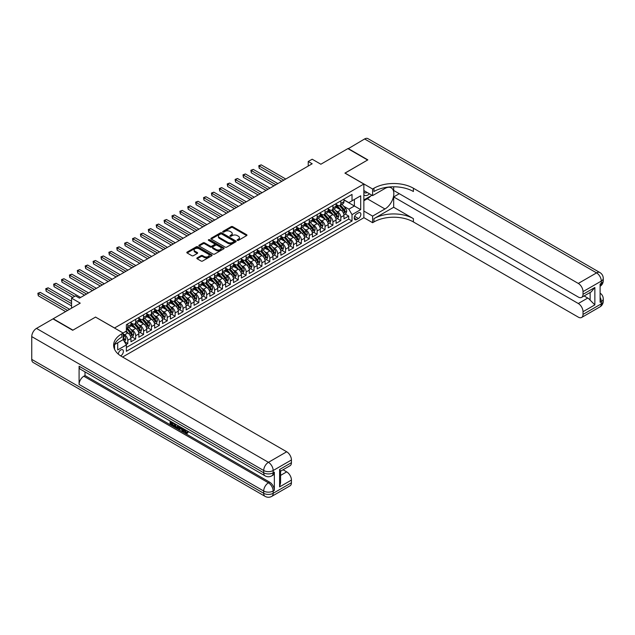 <?xml version="1.0" encoding="UTF-8"?>
<svg xmlns="http://www.w3.org/2000/svg" width="635" height="635" viewBox="0 0 635 635"><rect width="100%" height="100%" fill="white"/><g stroke="black" fill="none" stroke-linecap="round" stroke-linejoin="round"><path stroke-width="0.95" d="M237.331 240.355A0.77 0.445 0 0 0 238.419 240.355L246.642 235.601A1.095 0.635 0 0 0 246.967 235.156A1.095 0.635 0 0 0 246.642 234.704L232.704 226.663A1.095 0.635 0 0 0 231.156 226.663L222.925 231.41A0.77 0.445 0 0 0 224.012 232.037L225.076 231.418A3.508 2.024 0 0 1 230.037 231.418L231.196 232.092A3.508 2.024 0 0 1 232.219 233.521A3.508 2.024 0 0 1 231.196 234.95L230.132 235.569A0.77 0.445 0 0 0 231.211 236.196L232.275 235.577A3.508 2.024 0 0 1 237.236 235.577L238.395 236.252A3.508 2.024 0 0 1 239.427 237.68A3.508 2.024 0 0 1 238.395 239.109L237.331 239.728A0.77 0.445 0 0 0 237.331 240.355L237.331 239.728M120.65 355.87A3.572 2.064 120 0 0 120.864 355.759A3.572 2.064 120 0 0 123.19 352.615A3.572 2.064 120 0 0 122.65 349.758A3.572 2.064 120 0 0 120.864 349.933A3.572 2.064 120 0 0 118.34 354.139M197.16 257.866A1.095 0.635 0 0 0 196.842 258.318A1.095 0.635 0 0 0 197.16 258.762L201.073 261.017A1.095 0.635 0 0 0 202.621 261.017L211.757 255.746A1.095 0.635 0 0 0 212.074 255.294A1.095 0.635 0 0 0 211.757 254.849L197.818 246.801A1.095 0.635 0 0 0 196.271 246.801L187.134 252.079A1.095 0.635 0 0 0 186.809 252.524A1.095 0.635 0 0 0 187.134 252.968L191.857 255.699A1.095 0.635 0 0 0 193.405 255.699L197.318 253.444A1.095 0.635 0 0 0 197.636 252.992A1.095 0.635 0 0 0 197.318 252.547L194.969 251.198A2.929 1.691 0 0 1 194.112 249.999A2.929 1.691 0 0 1 195.921 248.436A2.929 1.691 0 0 1 199.112 248.801L208.288 254.103A2.929 1.691 0 0 1 209.153 255.294A2.929 1.691 0 0 1 207.343 256.858A2.929 1.691 0 0 1 204.152 256.492L202.621 255.611A1.095 0.635 0 0 0 201.073 255.611L197.16 257.866L197.16 258.762L201.073 256.524L201.073 255.611M95.615 317.135L114.546 327.977L363.855 184.039L344.924 173.109L367.601 160.012L347.877 148.622L320.858 164.227L312.182 159.218L308.237 161.496L312.182 163.774L79.438 298.14L75.494 295.862L71.549 298.14L71.549 308.166M95.615 317.048L72.93 330.137L53.213 318.754L80.232 303.149L71.549 298.14M225.155 247.118A1.095 0.635 0 0 0 226.703 247.118L235.839 241.84A1.095 0.635 0 0 0 236.164 241.395A1.095 0.635 0 0 0 235.839 240.943L221.901 232.894A1.095 0.635 0 0 0 220.353 232.894L211.217 238.173A1.095 0.635 0 0 0 210.891 238.617A1.095 0.635 0 0 0 211.217 239.07L225.155 247.118M208.851 240.514A0.77 0.445 0 0 1 209.629 240.625L223.782 248.801L214.662 254.063A1.095 0.635 0 0 1 213.114 254.063L199.176 246.023L203.081 243.776L203.081 242.864L199.176 245.126A1.095 0.635 0 0 0 198.85 245.57A1.095 0.635 0 0 0 199.176 246.023L199.176 245.126M203.081 243.776A1.095 0.635 0 0 1 204.629 243.776L204.629 242.864A1.095 0.635 0 0 0 203.081 242.864M204.629 242.864L210.288 246.134A1.095 0.635 0 0 0 211.836 246.134L214.432 244.634A1.095 0.635 0 0 0 214.749 244.189A1.095 0.635 0 0 0 214.432 243.737L208.542 240.34A0.77 0.445 0 0 1 209.629 239.712L223.798 247.896A1.095 0.635 0 0 1 224.123 248.341A1.095 0.635 0 0 1 223.798 248.793L223.798 247.896M126.167 344.543L127.802 343.599L124.531 341.709M123.15 333.947L124.65 334.812A4.461 2.58 60 0 1 127.802 340.273L130.961 338.455L130.961 341.781L135.692 339.042L132.104 336.971M130.556 329.113L132.54 330.256A4.461 2.58 60 0 1 135.692 335.717L138.851 333.899L138.851 337.225L143.581 334.486L139.994 332.415M138.446 324.556L140.43 325.699A4.461 2.58 60 0 1 143.581 331.168L146.741 329.343L146.741 332.669L151.471 329.938L147.884 327.866M146.336 320L148.32 321.143A4.461 2.58 60 0 1 151.471 326.612L154.63 324.787L154.63 328.112L159.361 325.382L155.773 323.31M154.226 315.444L156.21 316.587A4.461 2.58 60 0 1 159.361 322.056L162.52 320.231L162.52 323.556L167.251 320.826L163.663 318.754M162.115 310.888L164.092 312.031A4.461 2.58 60 0 1 167.251 317.5L170.41 315.674L170.41 319L175.141 316.27L171.553 314.198M170.005 306.332L171.982 307.483A4.461 2.58 60 0 1 175.141 312.944L178.3 311.126L178.3 314.452L183.031 311.714L179.443 309.642M177.895 301.784L179.872 302.927A4.461 2.58 60 0 1 183.031 308.388L186.182 306.57L186.182 309.896L190.921 307.157L187.333 305.086M185.785 297.228L187.762 298.371A4.461 2.58 60 0 1 190.921 303.832L194.072 302.014L194.072 305.34L198.811 302.609L195.223 300.53M193.675 292.671L195.651 293.815A4.461 2.58 60 0 1 198.811 299.283L201.962 297.458L201.962 300.784L206.7 298.053L203.113 295.981M201.565 288.115L203.541 289.258A4.461 2.58 60 0 1 206.7 294.727L209.852 292.902L209.852 296.227L214.59 293.497L210.995 291.425M209.455 283.559L211.431 284.702A4.461 2.58 60 0 1 214.59 290.171L217.741 288.346L217.741 291.671L222.48 288.941L218.884 286.869M217.345 279.003L219.321 280.146A4.461 2.58 60 0 1 222.48 285.615L225.631 283.797L225.631 287.115L230.37 284.385L226.774 282.313M225.227 274.455L227.211 275.598A4.461 2.58 60 0 1 230.37 281.059L233.521 279.241L233.521 282.567L238.26 279.829L234.664 277.757M233.116 269.899L235.101 271.042A4.461 2.58 60 0 1 238.26 276.503L241.411 274.685L241.411 278.011L246.142 275.272L242.554 273.201M241.006 265.343L242.991 266.486A4.461 2.58 60 0 1 246.142 271.955L249.301 270.129L249.301 273.455L254.032 270.724L250.444 268.645M248.896 260.787L250.881 261.93A4.461 2.58 60 0 1 254.032 267.398L257.191 265.573L257.191 268.899L261.922 266.168L258.334 264.096M256.786 256.23L258.77 257.373A4.461 2.58 60 0 1 261.922 262.842L265.081 261.017L265.081 264.343L269.812 261.612L266.224 259.54M264.676 251.674L266.66 252.817A4.461 2.58 60 0 1 269.812 258.286L272.971 256.461L272.971 259.786L277.701 257.056L274.114 254.984M272.566 247.118L274.55 248.261A4.461 2.58 60 0 1 277.701 253.73L280.86 251.912L280.86 255.23L285.591 252.5L282.003 250.428M280.456 242.57L282.44 243.713A4.461 2.58 60 0 1 285.591 249.174L288.75 247.356L288.75 250.682L293.481 247.944L289.893 245.872M288.346 238.014L290.33 239.157A4.461 2.58 60 0 1 293.481 244.618L296.64 242.8L296.64 246.126L301.371 243.388L297.783 241.316M296.235 233.458L298.22 234.601A4.461 2.58 60 0 1 301.371 240.07L304.53 238.244L304.53 241.57L309.261 238.839L305.673 236.768M304.125 228.902L306.102 230.045A4.461 2.58 60 0 1 309.261 235.514L312.42 233.688L312.42 237.014L317.151 234.283L313.563 232.212M312.015 224.345L313.992 225.488A4.461 2.58 60 0 1 317.151 230.957L320.31 229.132L320.31 232.458L325.041 229.727L321.453 227.655M319.905 219.789L321.881 220.932A4.461 2.58 60 0 1 325.041 226.401L328.2 224.576L328.2 227.901L332.93 225.171L329.343 223.099M327.795 215.233L329.771 216.384A4.461 2.58 60 0 1 332.93 221.845L336.082 220.027L336.082 223.353L340.82 220.615L340.82 217.289A4.461 2.58 -120 0 0 337.661 211.828L335.685 210.685M337.233 218.543L340.82 220.615M130.961 338.455A4.461 2.58 -120 0 0 127.802 332.986L125.436 331.621M138.851 333.899A4.461 2.58 -120 0 0 135.692 328.43L130.818 325.612M146.741 329.343A4.461 2.58 -120 0 0 143.581 323.874L138.708 321.064M154.63 324.787A4.461 2.58 -120 0 0 151.471 319.326L146.59 316.508M162.52 320.231A4.461 2.58 -120 0 0 159.361 314.769L154.48 311.952M170.41 315.674A4.461 2.58 -120 0 0 167.251 310.213L162.369 307.396M178.3 311.126A4.461 2.58 -120 0 0 175.141 305.657L170.259 302.839M186.182 306.57A4.461 2.58 -120 0 0 183.031 301.101L178.149 298.283M194.072 302.014A4.461 2.58 -120 0 0 190.921 296.545L186.039 293.727M201.962 297.458A4.461 2.58 -120 0 0 198.811 291.989L193.929 289.179M209.852 292.902A4.461 2.58 -120 0 0 206.7 287.441L201.819 284.623M217.741 288.346A4.461 2.58 -120 0 0 214.59 282.885L209.709 280.067M225.631 283.797A4.461 2.58 -120 0 0 222.48 278.328L217.599 275.511M233.521 279.241A4.461 2.58 -120 0 0 230.37 273.772L225.488 270.954M241.411 274.685A4.461 2.58 -120 0 0 238.26 269.216L233.378 266.398M249.301 270.129A4.461 2.58 -120 0 0 246.142 264.66L241.268 261.842M257.191 265.573A4.461 2.58 -120 0 0 254.032 260.112L249.158 257.294M265.081 261.017A4.461 2.58 -120 0 0 261.922 255.556L257.048 252.738M272.971 256.461A4.461 2.58 -120 0 0 269.812 251L264.938 248.182M280.86 251.912A4.461 2.58 -120 0 0 277.701 246.444L272.828 243.626M288.75 247.356A4.461 2.58 -120 0 0 285.591 241.887L280.718 239.07M296.64 242.8A4.461 2.58 -120 0 0 293.481 237.331L288.6 234.513M304.53 238.244A4.461 2.58 -120 0 0 301.371 232.775L296.489 229.965M312.42 233.688A4.461 2.58 -120 0 0 309.261 228.227L304.379 225.409M320.31 229.132A4.461 2.58 -120 0 0 317.151 223.671L312.269 220.853M328.2 224.576A4.461 2.58 -120 0 0 325.041 219.115L320.159 216.297M336.082 220.027A4.461 2.58 -120 0 0 332.93 214.559L328.049 211.741M358.41 212.876L356.68 213.876A3.461 2 120 0 0 354.417 216.924A3.461 2 120 0 0 354.949 219.694A3.461 2 120 0 0 356.68 219.527L358.41 218.519A3.461 2 120 0 0 360.672 215.471A3.461 2 120 0 0 360.14 212.701A3.461 2 120 0 0 358.41 212.876M114.546 349.274L114.546 344.599M122.595 357.037L363.855 217.749L363.855 184.039M123.15 339.503L126.381 344.924L126.381 351.298L352.02 221.028L352.02 214.646L348.869 209.185L343.575 206.129M126.381 344.924L117.705 349.933L117.705 342.781M123.071 332.986L126.381 331.073L126.381 324.699L352.02 194.429L352.02 200.803L360.704 195.794L360.704 209.637L352.02 214.646M130.961 322.786L132.54 323.691A4.461 2.58 60 0 0 134.771 323.913L137.922 322.096A4.461 2.58 -120 0 0 138.851 320.048L138.851 317.5M138.851 318.23L140.43 319.143A4.461 2.58 60 0 0 142.661 319.357L145.812 317.54A4.461 2.58 -120 0 0 146.741 315.492L146.741 312.944M146.741 313.674L148.32 314.587A4.461 2.58 60 0 0 150.551 314.809L153.702 312.984A4.461 2.58 -120 0 0 154.63 310.944L154.63 308.388M154.63 309.118L156.21 310.031A4.461 2.58 60 0 0 158.44 310.253L161.592 308.427A4.461 2.58 -120 0 0 162.52 306.387L162.52 303.832M162.52 304.562L164.092 305.475A4.461 2.58 60 0 0 166.33 305.697L169.482 303.871A4.461 2.58 -120 0 0 170.41 301.831L170.41 299.283M170.41 300.006L171.982 300.919A4.461 2.58 60 0 0 174.22 301.141L177.371 299.315A4.461 2.58 -120 0 0 178.3 297.275L178.3 294.727M178.3 295.458L179.872 296.362A4.461 2.58 60 0 0 182.102 296.585L185.261 294.767A4.461 2.58 -120 0 0 186.182 292.719L186.182 290.171M186.182 290.901L187.762 291.806A4.461 2.58 60 0 0 189.992 292.029L193.151 290.211A4.461 2.58 -120 0 0 194.072 288.163L194.072 285.615M194.072 286.345L195.651 287.258A4.461 2.58 60 0 0 197.882 287.472L201.041 285.655A4.461 2.58 -120 0 0 201.962 283.615L201.962 281.059M201.962 281.789L203.541 282.702A4.461 2.58 60 0 0 205.772 282.924L208.931 281.099A4.461 2.58 -120 0 0 209.852 279.059L209.852 276.503M209.852 277.233L211.431 278.146A4.461 2.58 60 0 0 213.662 278.368L216.821 276.542A4.461 2.58 -120 0 0 217.741 274.503L217.741 271.947M217.741 272.677L219.321 273.59A4.461 2.58 60 0 0 221.552 273.812L224.711 271.986A4.461 2.58 -120 0 0 225.631 269.946L225.631 267.398M225.631 268.121L227.211 269.034A4.461 2.58 60 0 0 229.441 269.256L232.601 267.438A4.461 2.58 -120 0 0 233.521 265.39L233.521 262.842M233.521 263.573L235.101 264.477A4.461 2.58 60 0 0 237.331 264.7L240.49 262.882A4.461 2.58 -120 0 0 241.411 260.834L241.411 258.286M241.411 259.017L242.991 259.929A4.461 2.58 60 0 0 245.221 260.144L248.38 258.326A4.461 2.58 -120 0 0 249.301 256.278L249.301 253.73M249.301 254.46L250.881 255.373A4.461 2.58 60 0 0 253.111 255.595L256.27 253.77A4.461 2.58 -120 0 0 257.191 251.73L257.191 249.174M257.191 249.904L258.77 250.817A4.461 2.58 60 0 0 261.001 251.039L264.16 249.214A4.461 2.58 -120 0 0 265.081 247.174L265.081 244.618M265.081 245.348L266.66 246.261A4.461 2.58 60 0 0 268.891 246.483L272.042 244.658A4.461 2.58 -120 0 0 272.971 242.618L272.971 240.07M272.971 240.792L274.55 241.705A4.461 2.58 60 0 0 276.781 241.927L279.932 240.101A4.461 2.58 -120 0 0 280.86 238.061L280.86 235.514M280.86 236.244L282.44 237.149A4.461 2.58 60 0 0 284.67 237.371L287.822 235.553A4.461 2.58 -120 0 0 288.75 233.505L288.75 230.957M288.75 231.688L290.33 232.593A4.461 2.58 60 0 0 292.56 232.815L295.712 230.997A4.461 2.58 -120 0 0 296.64 228.949L296.64 226.401M296.64 227.132L298.22 228.044A4.461 2.58 60 0 0 300.45 228.259L303.601 226.441A4.461 2.58 -120 0 0 304.53 224.401L304.53 221.845M304.53 222.575L306.102 223.488A4.461 2.58 60 0 0 308.34 223.71L311.491 221.885A4.461 2.58 -120 0 0 312.42 219.845L312.42 217.289M312.42 218.019L313.992 218.932A4.461 2.58 60 0 0 316.23 219.154L319.381 217.329A4.461 2.58 -120 0 0 320.31 215.289L320.31 212.733M320.31 213.463L321.881 214.376A4.461 2.58 60 0 0 324.12 214.598L327.271 212.773A4.461 2.58 -120 0 0 328.2 210.733L328.2 208.185M328.2 208.907L329.771 209.82A4.461 2.58 60 0 0 332.002 210.042L335.161 208.216A4.461 2.58 -120 0 0 336.082 206.177L336.082 203.629M126.381 347.472L348.71 219.115L348.71 216.059L343.972 218.797L343.972 215.471A4.461 2.58 -120 0 0 340.82 210.002L335.939 207.185M336.082 204.359L337.661 205.264A4.461 2.58 -120 0 0 339.892 205.486A4.461 2.58 -120 0 0 340.82 203.446L340.82 200.89M339.892 205.486L343.051 203.668A4.461 2.58 -120 0 0 343.972 201.62L343.972 199.072M127.802 323.874L127.802 326.43A4.461 2.58 60 0 1 126.881 328.47A4.461 2.58 60 0 1 126.381 328.652M126.881 328.47L130.032 326.652A4.461 2.58 -120 0 0 130.961 324.604L130.961 322.056M135.692 319.326L135.692 321.874A4.461 2.58 60 0 1 134.771 323.913M143.581 314.769L143.581 317.317A4.461 2.58 60 0 1 142.661 319.357M151.471 310.213L151.471 312.761A4.461 2.58 60 0 1 150.551 314.809M159.361 305.657L159.361 308.205A4.461 2.58 60 0 1 158.44 310.253M167.251 301.101L167.251 303.649A4.461 2.58 60 0 1 166.33 305.697M175.141 296.545L175.141 299.101A4.461 2.58 60 0 1 174.22 301.141M183.031 291.989L183.031 294.545A4.461 2.58 60 0 1 182.102 296.585M190.921 287.441L190.921 289.989A4.461 2.58 60 0 1 189.992 292.029M198.811 282.885L198.811 285.433A4.461 2.58 60 0 1 197.882 287.472M206.7 278.328L206.7 280.876A4.461 2.58 60 0 1 205.772 282.924M214.59 273.772L214.59 276.32A4.461 2.58 60 0 1 213.662 278.368M222.48 269.216L222.48 271.772A4.461 2.58 60 0 1 221.552 273.812M230.37 264.66L230.37 267.216A4.461 2.58 60 0 1 229.441 269.256M238.26 260.104L238.26 262.66A4.461 2.58 60 0 1 237.331 264.7M246.142 255.556L246.142 258.104A4.461 2.58 60 0 1 245.221 260.144M254.032 251L254.032 253.548A4.461 2.58 60 0 1 253.111 255.595M261.922 246.444L261.922 248.991A4.461 2.58 60 0 1 261.001 251.039M269.812 241.887L269.812 244.435A4.461 2.58 60 0 1 268.891 246.483M277.701 237.331L277.701 239.887A4.461 2.58 60 0 1 276.781 241.927M285.591 232.775L285.591 235.331A4.461 2.58 60 0 1 284.67 237.371M293.481 228.227L293.481 230.775A4.461 2.58 60 0 1 292.56 232.815M301.371 223.671L301.371 226.219A4.461 2.58 60 0 1 300.45 228.259M309.261 219.115L309.261 221.663A4.461 2.58 60 0 1 308.34 223.71M317.151 214.559L317.151 217.106A4.461 2.58 60 0 1 316.23 219.154M325.041 210.002L325.041 212.55A4.461 2.58 60 0 1 324.12 214.598M332.93 205.446L332.93 208.002A4.461 2.58 60 0 1 332.002 210.042M332.93 221.845L332.93 225.171M325.041 226.401L325.041 229.727M317.151 230.957L317.151 234.283M309.261 235.514L309.261 238.839M301.371 240.07L301.371 243.388M293.481 244.618L293.481 247.944M285.591 249.174L285.591 252.5M277.701 253.73L277.701 257.056M269.812 258.286L269.812 261.612M261.922 262.842L261.922 266.168M254.032 267.398L254.032 270.724M246.142 271.955L246.142 275.272M238.26 276.503L238.26 279.829M230.37 281.059L230.37 284.385M222.48 285.615L222.48 288.941M214.59 290.171L214.59 293.497M206.7 294.727L206.7 298.053M198.811 299.283L198.811 302.609M190.921 303.832L190.921 307.157M183.031 308.388L183.031 311.714M175.141 312.944L175.141 316.27M167.251 317.5L167.251 320.826M159.361 322.056L159.361 325.382M151.471 326.612L151.471 329.938M143.581 331.168L143.581 334.486M135.692 335.717L135.692 339.042M127.802 340.273L127.802 343.599M348.869 209.185L354.386 205.994L354.386 199.438L360.704 195.794M343.972 199.985L360.704 209.637M343.972 199.803L348.869 202.629L352.02 200.803M308.237 161.496L308.237 166.045M345.123 213.987L348.71 216.059M348.71 219.115L352.02 221.028M237.641 240.459L238.395 240.022A3.508 2.024 0 0 0 239.427 238.593L239.427 237.68M232.219 233.521L232.219 234.434A3.508 2.024 0 0 1 231.196 235.863L230.434 236.299M246.626 235.609L232.704 227.568A1.095 0.635 0 0 0 231.156 227.568L223.234 232.148M235.839 240.943L235.839 241.84L221.901 233.807A1.095 0.635 0 0 0 220.353 233.807L211.233 239.077L211.217 238.173M233.902 241.705A0.77 0.445 0 0 0 233.902 241.078L221.671 234.013A0.77 0.445 0 0 0 220.583 234.013L219.464 234.664A3.508 2.024 0 0 0 218.432 236.093A3.508 2.024 0 0 0 219.464 237.522L227.822 242.356A3.508 2.024 0 0 0 232.783 242.356L233.902 241.705L233.902 242.618A0.77 0.445 0 0 0 234.132 242.3L234.132 241.395M218.432 236.093L218.432 237.006A3.508 2.024 0 0 0 219.464 238.435L219.464 237.522M233.902 242.618L232.783 243.261A3.508 2.024 0 0 1 227.822 243.261L219.464 238.435M204.629 243.776L210.288 247.039A1.095 0.635 0 0 0 211.836 247.039L214.432 245.547A1.095 0.635 0 0 0 214.749 245.094L214.749 244.189M216.154 249.515A2.929 1.691 0 0 0 219.345 249.888A2.929 1.691 0 0 0 221.155 248.325A2.929 1.691 0 0 0 220.297 247.126L217.059 245.261A1.095 0.635 0 0 0 215.511 245.261L212.916 246.761A1.095 0.635 0 0 0 212.598 247.205A1.095 0.635 0 0 0 212.916 247.65L216.154 249.515L216.154 250.428A2.929 1.691 0 0 0 219.345 250.793A2.929 1.691 0 0 0 221.155 249.23L221.155 248.325M212.598 247.205L212.598 248.118A1.095 0.635 0 0 0 212.916 248.563L212.916 247.65M216.154 250.428L212.916 248.563M209.153 255.294L209.153 256.207A2.929 1.691 0 0 1 207.343 257.77A2.929 1.691 0 0 1 204.152 257.405L202.621 256.524A1.095 0.635 0 0 0 201.073 256.524M194.112 249.999L194.112 250.912A2.929 1.691 0 0 0 194.969 252.103L194.969 251.198M197.302 253.452L194.969 252.103M211.741 255.754L197.818 247.713A1.095 0.635 0 0 0 196.271 247.713L187.142 252.984L187.134 252.079M343.908 214.686L345.948 213.511L346.734 211.233A2.953 1.707 -120 0 0 345.583 208.455L341.979 204.287M341.257 210.288L336.987 205.343A8.533 4.929 -120 0 0 336.082 204.406M338.915 208.907L336.518 206.137A7.088 4.088 -120 0 0 336.082 205.661M285.75 179.03L261.175 164.838L259.199 165.981L259.199 168.259L281.805 181.308M339.495 205.645L343.138 209.867A2.953 1.707 60 0 1 344.194 211.907L345.138 211.36A2.953 1.707 -120 0 0 344.083 209.32L340.479 205.153M339.709 205.581L343.622 210.114A1.508 0.873 60 0 1 344.003 210.701L345.138 211.36M259.199 168.259L258.77 165.727L283.781 180.165M258.77 165.727L261.175 164.838M363.855 194.786A7.255 4.191 120 0 0 365.514 195.588A7.255 4.191 120 0 0 369.522 193.826M363.855 191.762A4.969 2.865 120 0 0 364.665 192.746A4.969 2.865 120 0 0 365.387 192.969A4.969 2.865 120 0 0 367.181 192.476M371.983 195.247L363.855 199.938M348.115 148.765L364.609 138.97L596.559 272.883A6.691 3.866 120 0 1 599.9 272.55A6.691 6.691 0 0 1 603.25 278.352A6.691 3.866 180 0 1 601.289 281.083L583.025 291.632A6.691 3.866 -120 0 0 578.294 283.432L596.559 272.883A6.691 3.866 60 0 1 601.289 281.083L601.289 283.361L600.107 284.043L600.107 302.26L601.289 301.577L601.289 303.855A6.691 3.866 60 0 1 599.9 306.919L581.636 317.468A6.691 3.866 -120 0 0 583.025 314.404L601.289 303.855A6.691 3.866 0 0 0 603.25 301.125A6.691 6.691 0 0 1 599.9 306.919M348.115 148.487L367.84 159.877L345.003 173.157M363.855 211.05L372.61 216.106L384.961 208.978A12.549 7.247 120 0 0 393.16 197.922A12.549 7.247 120 0 0 391.239 187.857A12.549 7.247 120 0 0 384.961 188.484L372.61 195.612L372.61 189.008L373.952 188.23A27.892 16.105 180 0 1 413.401 188.23L578.294 283.432M372.61 216.106L372.61 222.71L373.952 221.94A27.892 16.105 180 0 1 413.401 221.94L578.294 317.135A6.691 3.866 -120 0 0 581.636 317.468M393.676 207.272L373.952 218.654A27.892 16.105 180 0 1 413.401 218.654L393.676 207.272L393.676 196.929L399.28 193.699M393.676 186.793L393.676 190.46L578.294 297.045A6.691 3.866 -120 0 0 581.636 297.378A6.691 3.866 -120 0 0 583.025 294.315L594.86 287.48L594.86 304.879L590.129 300.149L590.129 292.481M594.86 304.879L583.025 311.714L583.025 314.404M583.025 311.714A6.691 3.866 -120 0 0 578.294 303.514L587.756 298.053A6.691 3.866 60 0 1 590.129 300.149M393.676 196.929L578.294 303.514M364.609 138.97A6.691 3.866 -60 0 1 367.951 138.636L599.9 272.55M363.855 190.556L372.61 195.612M345.003 173.061L372.61 189.008M363.855 217.654L372.61 222.71M583.025 291.632L583.025 294.315M584.121 295.95L587.756 298.053M373.952 188.23L373.952 191.508A27.892 16.105 180 0 1 413.401 191.508L413.401 188.23M581.636 297.378L591.32 291.79L594.86 287.48M370.769 195.945A12.549 7.247 -60 0 1 367.292 198.779L363.855 200.755M184.626 429.379L186.634 432.633M184.055 429.085L185.46 432.808L186.38 432.919L187.412 431.84L188.079 432.403L186.896 433.649L185.515 433.475L183.38 428.689M180.197 428.649L179.26 429.792L178.546 429.379L179.745 426.593M182.745 428.331L183.69 431.617L183.063 431.983L182.356 431.578L181.816 429.585L179.8 428.419L179.26 429.792M171.394 422.727L171.394 423.886L174.188 425.498L174.188 426.133L173.553 426.498L170.093 424.497L170.093 421.021M173.879 423.212L173.252 423.799L170.759 422.362L170.759 424.251L171.394 423.886M79.089 366.212L263.7 472.797A6.691 3.866 120 0 0 265.089 475.861L80.47 369.276A6.691 3.866 -60 0 1 79.089 366.212L79.089 384.437A6.691 3.866 -60 0 1 83.82 376.237L85.003 375.555L269.613 482.14A6.691 3.866 60 0 1 274.352 490.339L274.352 472.115A6.691 3.866 60 0 1 272.963 475.178L271.78 475.861A6.691 3.866 -120 0 0 273.169 472.797L274.352 472.115M85.003 375.555L85.003 371.896M178.983 426.148L178.324 427.942L176.157 427.998L174.466 427.022L174.466 423.545M72.7 330.279L95.536 317.087L123.15 333.034L121.809 333.804A27.892 16.105 -0 0 0 113.641 345.194A27.892 16.105 -0 0 0 121.809 356.584L286.695 451.779A6.691 3.866 60 0 1 291.433 459.978L273.169 470.519L273.169 472.797A6.691 3.866 -0 0 1 263.7 472.797L263.7 470.519L31.75 336.606A6.691 3.866 -60 0 1 36.481 328.406L52.975 318.889L72.7 330.279M123.15 333.034L123.15 339.638L114.427 344.67M279.598 469.495L280.575 470.979L280.575 482.687L279.598 486.894L279.598 469.495L291.433 462.669L291.433 459.978M291.433 462.669A6.691 3.866 60 0 1 290.044 465.733L280.575 471.194M31.75 359.386L263.7 493.3A6.691 3.866 120 0 0 265.089 496.364L33.139 362.45A6.691 3.866 -60 0 1 31.75 359.386L31.75 336.606M283.059 469.765L286.695 471.868A6.691 3.866 60 0 1 291.433 480.068L279.598 486.894M274.352 490.339L273.169 491.022L273.169 493.3L291.433 482.751L291.433 480.068M291.433 482.751A6.691 3.866 60 0 1 290.044 485.815L271.78 496.364A6.691 3.866 -120 0 0 273.169 493.3A6.691 3.866 -0 0 1 263.7 493.3L263.7 491.022L79.089 384.437M121.809 333.804L121.809 337.09A27.892 16.105 -0 0 0 113.784 346.837M170.759 424.251L173.553 425.863L174.188 425.498M173.553 425.863L173.553 426.498M170.759 421.41L173.53 423.005M173.252 423.164L173.252 423.799M178.3 425.76L177.697 428.308M175.133 423.934L175.133 426.776L176.109 427.339L177.228 427.593L177.633 425.371M178.348 426.498L178.967 426.141M175.76 424.291L175.76 426.41L177.856 427.236M175.133 426.776L175.76 426.41M176.109 427.339L176.736 426.974M181.864 427.815L183.063 431.983M180.372 426.958L179.999 427.903L181.61 428.831L181.245 427.458M180.769 427.18L181.38 427.974M179.999 427.903L180.626 427.538M185.46 432.808L186.087 432.443M183.991 429.744L184.594 429.395M186.785 432.205L187.452 432.768L188.079 432.403M187.452 432.768L186.896 433.649M336.018 219.242L338.058 218.067L338.844 215.789A2.953 1.707 -120 0 0 337.693 213.011L334.089 208.836M333.367 214.844L329.097 209.899A8.533 4.929 -120 0 0 328.2 208.963M331.026 213.455L328.636 210.693A7.088 4.088 -120 0 0 328.2 210.217M277.86 183.586L253.286 169.394L251.317 170.537L251.317 172.815L273.915 185.864M331.605 210.201L335.248 214.424A2.953 1.707 60 0 1 336.304 216.464L337.248 215.916A2.953 1.707 -120 0 0 336.193 213.876L332.589 209.701M331.819 210.137L335.732 214.67A1.508 0.873 60 0 1 336.113 215.257L337.248 215.916M251.317 172.815L250.881 170.283L275.892 184.721M250.881 170.283L253.286 169.394M328.128 223.798L330.168 222.623L330.954 220.345A2.953 1.707 -120 0 0 329.803 217.567L326.199 213.392M325.477 219.4L321.207 214.455A8.533 4.929 -120 0 0 320.31 213.511M323.136 218.011L320.746 215.241A7.088 4.088 -120 0 0 320.31 214.765M269.97 188.143L245.396 173.95L243.427 175.093L243.427 177.371L266.025 190.421M323.715 214.757L327.358 218.98A2.953 1.707 60 0 1 328.414 221.02L329.359 220.472A2.953 1.707 -120 0 0 328.303 218.432L324.699 214.257M323.929 214.686L327.843 219.226A1.508 0.873 60 0 1 328.224 219.813L329.359 220.472M243.427 177.371L242.991 174.839L268.002 189.278M242.991 174.839L245.396 173.95M320.238 228.354L322.278 227.179L323.064 224.901A2.953 1.707 -120 0 0 321.913 222.123L318.31 217.948M317.587 223.957L313.317 219.004A8.533 4.929 -120 0 0 312.42 218.067M315.246 222.567L312.857 219.797A7.088 4.088 -120 0 0 312.42 219.321M262.08 192.699L237.506 178.506L235.537 179.641L235.537 181.92L258.135 194.969M315.825 219.313L319.469 223.536A2.953 1.707 60 0 1 320.524 225.568L321.469 225.028A2.953 1.707 -120 0 0 320.421 222.988L316.809 218.813M316.039 219.242L319.953 223.782A1.508 0.873 60 0 1 320.334 224.369L321.469 225.028M235.537 181.92L235.101 179.395L260.112 193.834M235.101 179.395L237.506 178.506M312.349 232.91L314.388 231.727L315.174 229.449A2.953 1.707 -120 0 0 314.023 226.679L310.42 222.504M309.697 228.513L305.427 223.56A8.533 4.929 -120 0 0 304.53 222.623M307.356 227.124L304.967 224.353A7.088 4.088 -120 0 0 304.53 223.877M254.19 197.247L229.616 183.063L227.648 184.198L227.648 186.476L250.246 199.525M307.935 223.869L311.579 228.092A2.953 1.707 60 0 1 312.634 230.124L313.579 229.576A2.953 1.707 -120 0 0 312.531 227.544L308.92 223.369M308.15 223.798L312.071 228.338A1.508 0.873 60 0 1 312.444 228.925L313.579 229.576M227.648 186.476L227.211 183.952L252.222 198.39M227.211 183.952L229.616 183.063M304.459 237.466L306.499 236.284L307.292 234.005A2.953 1.707 -120 0 0 306.133 231.235L302.53 227.06M301.808 233.069L297.537 228.116A8.533 4.929 -120 0 0 296.64 227.179M299.466 231.68L297.077 228.91A7.088 4.088 -120 0 0 296.64 228.433M246.301 201.803L221.726 187.619L219.758 188.754L219.758 191.032L242.356 204.081M300.045 228.425L303.689 232.64A2.953 1.707 60 0 1 304.744 234.68L305.689 234.132A2.953 1.707 -120 0 0 304.641 232.1L301.03 227.925M300.26 228.354L304.181 232.886A1.508 0.873 60 0 1 304.554 233.482L305.689 234.132M219.758 191.032L219.321 188.508L244.332 202.946M219.321 188.508L221.726 187.619M296.569 242.014L298.609 240.84L299.402 238.562A2.953 1.707 -120 0 0 298.252 235.783L294.64 231.616M293.918 237.625L289.647 232.672A8.533 4.929 -120 0 0 288.75 231.735M291.576 236.236L289.187 233.466A7.088 4.088 -120 0 0 288.75 232.989M238.411 206.359L213.836 192.175L211.868 193.31L211.868 195.588L234.466 208.637M292.156 232.974L295.799 237.196A2.953 1.707 60 0 1 296.855 239.236L297.799 238.689A2.953 1.707 -120 0 0 296.751 236.649L293.148 232.481M292.37 232.91L296.291 237.442A1.508 0.873 60 0 1 296.664 238.03L297.799 238.689M211.868 195.588L211.431 193.056L236.442 207.502M211.431 193.056L213.836 192.175M288.679 246.57L290.719 245.396L291.513 243.118A2.953 1.707 -120 0 0 290.362 240.34L286.75 236.164M286.028 242.173L281.757 237.228A8.533 4.929 -120 0 0 280.86 236.291M283.686 240.784L281.297 238.022A7.088 4.088 -120 0 0 280.86 237.546M230.521 210.915L205.946 196.723L203.978 197.866L203.978 200.144L226.576 213.193M284.266 237.53L287.909 241.752A2.953 1.707 60 0 1 288.965 243.792L289.917 243.245A2.953 1.707 -120 0 0 288.861 241.205L285.258 237.038M284.48 237.466L288.401 241.998A1.508 0.873 60 0 1 288.782 242.586L289.917 243.245M203.978 200.144L203.541 197.612L228.552 212.05M203.541 197.612L205.946 196.723M280.789 251.127L282.829 249.952L283.623 247.674A2.953 1.707 -120 0 0 282.472 244.896L278.868 240.721M278.146 246.729L273.868 241.784A8.533 4.929 -120 0 0 272.971 240.848M275.796 245.34L273.407 242.578A7.088 4.088 -120 0 0 272.971 242.102M222.631 215.471L198.056 201.279L196.088 202.422L196.088 204.7L218.694 217.749M276.376 242.086L280.027 246.309A2.953 1.707 60 0 1 281.075 248.348L282.027 247.801A2.953 1.707 -120 0 0 280.972 245.761L277.368 241.586M276.59 242.022L280.511 246.555A1.508 0.873 60 0 1 280.892 247.142L282.027 247.801M196.088 204.7L195.651 202.168L220.662 216.606M195.651 202.168L198.056 201.279M272.907 255.683L274.939 254.508L275.733 252.23A2.953 1.707 -120 0 0 274.582 249.452L270.978 245.277M270.256 251.285L265.978 246.34A8.533 4.929 -120 0 0 265.081 245.396M267.906 249.896L265.517 247.126A7.088 4.088 -120 0 0 265.081 246.65M214.749 220.027L190.167 205.835L188.198 206.978L188.198 209.248L210.804 222.306M268.486 246.642L272.137 250.865A2.953 1.707 60 0 1 273.185 252.897L274.137 252.357A2.953 1.707 -120 0 0 273.082 250.317L269.478 246.142M268.7 246.57L272.621 251.111A1.508 0.873 60 0 1 273.002 251.698L274.137 252.357M188.198 209.248L187.762 206.724L212.773 221.163M187.762 206.724L190.167 205.835M265.017 260.239L267.049 259.064L267.843 256.786A2.953 1.707 -120 0 0 266.692 254.008L263.088 249.833M262.366 255.841L258.088 250.888A8.533 4.929 -120 0 0 257.191 249.952M260.017 254.452L257.627 251.682A7.088 4.088 -120 0 0 257.191 251.206M206.859 224.576L182.277 210.391L180.308 211.526L180.308 213.804L202.914 226.854M260.596 251.198L264.247 255.421A2.953 1.707 60 0 1 265.295 257.453L266.248 256.905A2.953 1.707 -120 0 0 265.192 254.873L261.588 250.698M260.81 251.127L264.731 255.667A1.508 0.873 60 0 1 265.113 256.254L266.248 256.905M180.308 213.804L179.872 211.28L204.883 225.719M179.872 211.28L182.277 210.391M257.127 264.795L259.159 263.612L259.953 261.334A2.953 1.707 -120 0 0 258.802 258.564L255.199 254.389M254.476 260.398L250.198 255.445A8.533 4.929 -120 0 0 249.301 254.508M252.127 259.009L249.738 256.238A7.088 4.088 -120 0 0 249.301 255.762M198.969 229.132L174.395 214.947L172.418 216.083L172.418 218.361L195.024 231.41M252.706 255.754L256.357 259.977A2.953 1.707 60 0 1 257.405 262.009L258.358 261.461A2.953 1.707 -120 0 0 257.302 259.429L253.698 255.254M252.92 255.683L256.842 260.223A1.508 0.873 60 0 1 257.223 260.81L258.358 261.461M172.418 218.361L171.982 215.837L196.993 230.275M171.982 215.837L174.395 214.947M249.237 269.351L251.277 268.168L252.063 265.89A2.953 1.707 -120 0 0 250.912 263.12L247.309 258.945M246.586 264.954L242.308 260.001A8.533 4.929 -120 0 0 241.411 259.064M244.237 263.565L241.848 260.794A7.088 4.088 -120 0 0 241.411 260.318M191.079 233.688L166.505 219.504L164.528 220.639L164.528 222.917L187.134 235.966M244.816 260.31L248.468 264.525A2.953 1.707 60 0 1 249.523 266.565L250.468 266.017A2.953 1.707 -120 0 0 249.412 263.985L245.808 259.81M245.031 260.239L248.952 264.771A1.508 0.873 60 0 1 249.333 265.366L250.468 266.017M164.528 222.917L164.092 220.393L189.103 234.831M164.092 220.393L166.505 219.504M241.348 273.899L243.388 272.725L244.173 270.447A2.953 1.707 -120 0 0 243.022 267.668L239.419 263.501M238.697 269.51L234.418 264.557A8.533 4.929 -120 0 0 233.521 263.62M236.347 268.121L233.958 265.351A7.088 4.088 -120 0 0 233.521 264.874M183.19 238.244L158.615 224.052L156.639 225.195L156.639 227.473L179.245 240.522M236.926 264.858L240.578 269.081A2.953 1.707 60 0 1 241.633 271.121L242.578 270.573A2.953 1.707 -120 0 0 241.522 268.534L237.919 264.366M237.141 264.795L241.062 269.327A1.508 0.873 60 0 1 241.443 269.915L242.578 270.573M156.639 227.473L156.21 224.941L181.213 239.379M156.21 224.941L158.615 224.052M233.458 278.455L235.498 277.281L236.284 275.003A2.953 1.707 -120 0 0 235.133 272.224L231.529 268.049M230.807 274.058L226.528 269.113A8.533 4.929 -120 0 0 225.631 268.176M228.457 272.669L226.068 269.907A7.088 4.088 -120 0 0 225.631 269.43M175.3 242.8L150.725 228.608L148.749 229.751L148.749 232.029L171.355 245.078M229.037 269.415L232.688 273.637A2.953 1.707 60 0 1 233.744 275.677L234.688 275.13A2.953 1.707 -120 0 0 233.632 273.09L230.029 268.915M229.259 269.351L233.172 273.883A1.508 0.873 60 0 1 233.553 274.471L234.688 275.13M148.749 232.029L148.32 229.497L173.323 243.935M148.32 229.497L150.725 228.608M225.568 283.012L227.608 281.837L228.394 279.559A2.953 1.707 -120 0 0 227.243 276.781L223.639 272.606M222.917 278.614L218.638 273.669A8.533 4.929 -120 0 0 217.741 272.725M220.575 277.225L218.178 274.455A7.088 4.088 -120 0 0 217.741 273.987M167.41 247.356L142.835 233.164L140.859 234.307L140.859 236.585L163.465 249.634M221.155 273.971L224.798 278.193A2.953 1.707 60 0 1 225.854 280.233L226.798 279.686A2.953 1.707 -120 0 0 225.742 277.646L222.139 273.471M221.369 273.899L225.282 278.44A1.508 0.873 60 0 1 225.663 279.027L226.798 279.686M140.859 236.585L140.43 234.053L165.433 248.491M140.43 234.053L142.835 233.164M217.678 287.568L219.718 286.393L220.504 284.115A2.953 1.707 -120 0 0 219.353 281.337L215.749 277.162M215.027 283.17L210.749 278.225A8.533 4.929 -120 0 0 209.852 277.281M212.685 281.781L210.288 279.011A7.088 4.088 -120 0 0 209.852 278.535M159.52 251.912L134.945 237.72L132.969 238.863L132.969 241.133L155.575 254.183M213.265 278.527L216.908 282.75A2.953 1.707 60 0 1 217.964 284.782L218.908 284.242A2.953 1.707 -120 0 0 217.853 282.202L214.249 278.027M213.479 278.455L217.392 282.996A1.508 0.873 60 0 1 217.773 283.583L218.908 284.242M132.969 241.133L132.54 238.609L157.543 253.047M132.54 238.609L134.945 237.72M209.788 292.124L211.828 290.941L212.614 288.671A2.953 1.707 -120 0 0 211.463 285.893L207.859 281.718M207.137 287.726L202.859 282.773A8.533 4.929 -120 0 0 201.962 281.837M204.795 286.337L202.398 283.567A7.088 4.088 -120 0 0 201.962 283.091M151.63 256.461L127.056 242.276L125.079 243.411L125.079 245.689L147.685 258.739M205.375 283.083L209.018 287.306A2.953 1.707 60 0 1 210.074 289.338L211.018 288.79A2.953 1.707 -120 0 0 209.963 286.758L206.359 282.583M205.589 283.012L209.502 287.552A1.508 0.873 60 0 1 209.883 288.139L211.018 288.79M125.079 245.689L124.65 243.165L149.654 257.604M124.65 243.165L127.056 242.276M201.898 296.68L203.938 295.497L204.724 293.219A2.953 1.707 -120 0 0 203.573 290.449L199.969 286.274M199.247 292.283L194.969 287.33A8.533 4.929 -120 0 0 194.072 286.393M196.906 290.894L194.508 288.123A7.088 4.088 -120 0 0 194.072 287.647M143.74 261.017L119.166 246.832L117.189 247.967L117.189 250.246L139.795 263.295M197.485 287.639L201.128 291.862A2.953 1.707 60 0 1 202.184 293.894L203.129 293.346A2.953 1.707 -120 0 0 202.073 291.314L198.469 287.139M197.699 287.568L201.612 292.1A1.508 0.873 60 0 1 201.993 292.695L203.129 293.346M117.189 250.246L116.761 247.721L141.772 262.16M116.761 247.721L119.166 246.832M194.008 301.228L196.048 300.053L196.834 297.775A2.953 1.707 -120 0 0 195.683 294.997L192.08 290.83M191.357 296.839L187.087 291.886A8.533 4.929 -120 0 0 186.182 290.949M189.016 295.45L186.619 292.679A7.088 4.088 -120 0 0 186.182 292.203M135.85 265.573L111.276 251.389L109.299 252.524L109.299 254.802L131.905 267.851M189.595 292.195L193.238 296.41A2.953 1.707 60 0 1 194.294 298.45L195.239 297.902A2.953 1.707 -120 0 0 194.183 295.862L190.579 291.695M189.809 292.124L193.723 296.656A1.508 0.873 60 0 1 194.104 297.251L195.239 297.902M109.299 254.802L108.871 252.27L133.882 266.716M108.871 252.27L111.276 251.389M186.118 305.784L188.158 304.609L188.944 302.331A2.953 1.707 -120 0 0 187.793 299.553L184.19 295.386M183.467 301.387L179.197 296.442A8.533 4.929 -120 0 0 178.3 295.505M181.126 300.006L178.737 297.236A7.088 4.088 -120 0 0 178.3 296.759M127.96 270.129L103.386 255.937L101.417 257.08L101.417 259.358L124.016 272.407M181.705 296.743L185.349 300.966A2.953 1.707 60 0 1 186.404 303.006L187.349 302.458A2.953 1.707 -120 0 0 186.293 300.418L182.689 296.251M181.92 296.68L185.833 301.212A1.508 0.873 60 0 1 186.214 301.8L187.349 302.458M101.417 259.358L100.981 256.826L125.992 271.264M100.981 256.826L103.386 255.937M178.229 310.34L180.269 309.166L181.054 306.888A2.953 1.707 -120 0 0 179.903 304.109L176.3 299.934M175.577 305.943L171.307 300.998A8.533 4.929 -120 0 0 170.41 300.061M173.236 304.554L170.847 301.792A7.088 4.088 -120 0 0 170.41 301.315M120.071 274.685L95.496 260.493L93.528 261.636L93.528 263.914L116.126 276.963M173.815 301.3L177.459 305.522A2.953 1.707 60 0 1 178.514 307.562L179.459 307.015A2.953 1.707 -120 0 0 178.403 304.975L174.8 300.799M174.03 301.236L177.943 305.768A1.508 0.873 60 0 1 178.324 306.356L179.459 307.015M93.528 263.914L93.091 261.382L118.102 275.82M93.091 261.382L95.496 260.493M170.339 314.897L172.379 313.722L173.164 311.444A2.953 1.707 -120 0 0 172.014 308.666L168.41 304.49M167.688 310.499L163.417 305.554A8.533 4.929 -120 0 0 162.52 304.609M165.346 309.11L162.957 306.34A7.088 4.088 -120 0 0 162.52 305.864M112.181 279.241L87.606 265.049L85.638 266.192L85.638 268.47L108.236 281.519M165.925 305.856L169.569 310.078A2.953 1.707 60 0 1 170.624 312.118L171.569 311.571A2.953 1.707 -120 0 0 170.521 309.531L166.91 305.356M166.14 305.784L170.061 310.324A1.508 0.873 60 0 1 170.434 310.912L171.569 311.571M85.638 268.47L85.201 265.938L110.212 280.376M85.201 265.938L87.606 265.049M162.449 319.453L164.489 318.278L165.275 316A2.953 1.707 -120 0 0 164.124 313.222L160.52 309.047M159.798 315.055L155.527 310.102A8.533 4.929 -120 0 0 154.63 309.166M157.456 313.666L155.067 310.896A7.088 4.088 -120 0 0 154.63 310.42M104.291 283.797L79.716 269.605L77.748 270.74L77.748 273.018L100.346 286.067M158.036 310.412L161.679 314.635A2.953 1.707 60 0 1 162.735 316.667L163.679 316.119A2.953 1.707 -120 0 0 162.631 314.087L159.02 309.912M158.25 310.34L162.171 314.881A1.508 0.873 60 0 1 162.544 315.468L163.679 316.119M77.748 273.018L77.311 270.494L102.322 284.932M77.311 270.494L79.716 269.605M154.559 324.009L156.599 322.826L157.393 320.548A2.953 1.707 -120 0 0 156.234 317.778L152.63 313.603M151.908 319.611L147.637 314.658A8.533 4.929 -120 0 0 146.741 313.722M149.566 318.222L147.177 315.452A7.088 4.088 -120 0 0 146.741 314.976M96.401 288.346L71.826 274.161L69.858 275.296L69.858 277.574L92.456 290.624M150.146 314.968L153.789 319.191A2.953 1.707 60 0 1 154.845 321.223L155.789 320.675A2.953 1.707 -120 0 0 154.742 318.643L151.138 314.468M150.36 314.897L154.281 319.437A1.508 0.873 60 0 1 154.654 320.024L155.789 320.675M69.858 277.574L69.421 275.05L94.432 289.489M69.421 275.05L71.826 274.161M146.669 328.565L148.709 327.382L149.503 325.104A2.953 1.707 -120 0 0 148.352 322.334L144.74 318.159M144.018 324.167L139.748 319.214A8.533 4.929 -120 0 0 138.851 318.278M141.676 322.778L139.287 320.008A7.088 4.088 -120 0 0 138.851 319.532M88.511 292.902L63.937 278.717L61.968 279.852L61.968 282.13L84.566 295.18M142.256 319.524L145.899 323.739A2.953 1.707 60 0 1 146.955 325.779L147.907 325.231A2.953 1.707 -120 0 0 146.852 323.199L143.248 319.024M142.47 319.453L146.391 323.985A1.508 0.873 60 0 1 146.764 324.58L147.907 325.231M61.968 282.13L61.531 279.606L86.543 294.045M61.531 279.606L63.937 278.717M138.779 333.113L140.819 331.938L141.613 329.66A2.953 1.707 -120 0 0 140.462 326.882L136.85 322.715M136.128 328.724L131.858 323.771A8.533 4.929 -120 0 0 130.961 322.834M133.787 327.335L131.397 324.564A7.088 4.088 -120 0 0 130.961 324.088M80.621 297.458L56.047 283.273L54.078 284.409L54.078 286.687L72.739 297.458M134.366 324.072L138.009 328.295A2.953 1.707 60 0 1 139.065 330.335L140.017 329.787A2.953 1.707 -120 0 0 138.962 327.747L135.358 323.58M134.58 324.009L138.501 328.541A1.508 0.873 60 0 1 138.882 329.128L140.017 329.787M54.078 286.687L53.642 284.155L74.708 296.323M53.642 284.155L56.047 283.273M130.897 337.669L132.929 336.494L133.723 334.216A2.953 1.707 -120 0 0 132.572 331.438L128.968 327.263M128.246 333.272L126.357 331.089M71.549 301.331L48.157 287.822L46.188 288.965L46.188 291.243L71.549 305.887M126.476 328.628L130.127 332.851A2.953 1.707 60 0 1 131.175 334.891L132.128 334.343A2.953 1.707 -120 0 0 131.072 332.303L127.468 328.136M126.69 328.565L130.612 333.097A1.508 0.873 60 0 1 130.993 333.685L132.128 334.343M46.188 291.243L45.752 288.711L71.549 303.609M45.752 288.711L48.157 287.822M124.373 341.44L125.039 341.051L125.833 338.772A2.953 1.707 -120 0 0 124.682 335.994L123.15 334.224M69.58 309.301L40.267 292.378L38.298 293.521L38.298 295.799L65.635 311.579M123.15 338.979A2.953 1.707 60 0 1 123.285 339.447L124.238 338.899A2.953 1.707 -120 0 0 123.182 336.86L123.15 336.828M38.298 295.799L37.862 293.267L67.604 310.444M37.862 293.267L40.267 292.378M124.65 334.812L127.802 332.986M132.54 330.256L135.692 328.43M140.43 325.699L143.581 323.874M148.32 321.143L151.471 319.326M156.21 316.587L159.361 314.769M164.092 312.031L167.251 310.213M171.982 307.483L175.141 305.657M179.872 302.927L183.031 301.101M187.762 298.371L190.921 296.545M195.651 293.815L198.811 291.989M203.541 289.258L206.7 287.441M211.431 284.702L214.59 282.885M219.321 280.146L222.48 278.328M227.211 275.598L230.37 273.772M235.101 271.042L238.26 269.216M242.991 266.486L246.142 264.66M250.881 261.93L254.032 260.112M258.77 257.373L261.922 255.556M266.66 252.817L269.812 251M274.55 248.261L277.701 246.444M282.44 243.713L285.591 241.887M290.33 239.157L293.481 237.331M298.22 234.601L301.371 232.775M306.102 230.045L309.261 228.227M313.992 225.488L317.151 223.671M321.881 220.932L325.041 219.115M329.771 216.384L332.93 214.559M337.661 211.828L340.82 210.002M340.82 203.446L343.972 201.62M127.802 326.43L130.961 324.604M135.692 321.874L138.851 320.048M143.581 317.317L146.741 315.492M151.471 312.761L154.63 310.944M159.361 308.205L162.52 306.387M167.251 303.649L170.41 301.831M175.141 299.101L178.3 297.275M183.031 294.545L186.182 292.719M190.921 289.989L194.072 288.163M198.811 285.433L201.962 283.615M206.7 280.876L209.852 279.059M214.59 276.32L217.741 274.503M222.48 271.772L225.631 269.946M230.37 267.216L233.521 265.39M238.26 262.66L241.411 260.834M246.142 258.104L249.301 256.278M254.032 253.548L257.191 251.73M261.922 248.991L265.081 247.174M269.812 244.435L272.971 242.618M277.701 239.887L280.86 238.061M285.591 235.331L288.75 233.505M293.481 230.775L296.64 228.949M301.371 226.219L304.53 224.401M309.261 221.663L312.42 219.845M317.151 217.106L320.31 215.289M325.041 212.55L328.2 210.733M332.93 208.002L336.082 206.177M340.82 217.289L343.972 215.471M354.632 216.337L358.41 218.519M354.235 218.115L356.68 219.527M238.395 240.022L238.395 239.109M230.132 236.196L230.132 235.569M231.196 235.863L231.196 234.95M222.925 232.037L222.925 231.41M231.156 227.568L231.156 226.663M232.704 227.568L232.704 226.663M246.642 235.601L246.642 234.704M220.353 233.807L220.353 232.894M221.901 233.807L221.901 232.894M227.822 243.261L227.822 242.356M232.783 243.261L232.783 242.356M210.288 247.039L210.288 246.134M211.836 247.039L211.836 246.134M214.432 245.547L214.432 244.634M209.629 240.625L209.629 239.712M202.621 256.524L202.621 255.611M204.152 257.405L204.152 256.492M197.318 253.444L197.318 252.547M196.271 247.713L196.271 246.801M197.818 247.713L197.818 246.801M211.757 255.746L211.757 254.849M343.456 213.169L346.718 211.288M336.987 205.343L337.391 205.105M344.083 209.32L345.583 208.455M341.725 210.685L343.138 209.867M373.952 218.654L373.952 221.94M413.401 218.654L413.401 221.94M600.107 297.283A6.691 3.866 60 0 1 601.289 301.577A6.691 3.866 180 0 0 603.25 298.847A6.691 6.691 0 0 0 600.107 293.172M601.289 283.361A6.691 3.866 60 0 1 600.107 286.29A6.691 6.691 0 0 0 603.25 280.63A6.691 3.866 0 0 1 601.289 283.361M367.292 198.779L384.961 208.978M36.481 328.406L268.43 462.328L286.695 451.779M83.82 376.237L268.43 482.822L269.613 482.14M280.575 475.401L286.695 471.868M268.43 462.328A6.691 3.866 120 0 0 263.7 470.519A6.691 3.866 180 0 0 273.169 470.519A6.691 3.866 -120 0 0 268.43 462.328M268.43 482.822A6.691 3.866 120 0 0 263.7 491.022A6.691 3.866 180 0 0 273.169 491.022A6.691 3.866 -120 0 0 268.43 482.822M335.566 217.726L338.828 215.844M329.097 209.899L329.501 209.661M336.193 213.876L337.693 213.011M333.835 215.241L335.248 214.424M327.676 222.282L330.938 220.401M321.207 214.455L321.612 214.217M328.303 218.432L329.803 217.567M325.953 219.789L327.358 218.98M319.786 226.838L323.048 224.957M313.317 219.004L313.722 218.773M320.421 222.988L321.913 222.123M318.064 224.345L319.469 223.536M311.896 231.394L315.158 229.513M305.427 223.56L305.832 223.329M312.531 227.544L314.023 226.679M310.174 228.902L311.579 228.092M304.014 235.95L307.269 234.069M297.537 228.116L297.942 227.886M304.641 232.1L306.133 231.235M302.284 233.458L303.689 232.64M296.124 240.498L299.379 238.617M289.647 232.672L290.052 232.434M296.751 236.649L298.252 235.783M294.394 238.014L295.799 237.196M288.234 245.054L291.489 243.173M281.757 237.228L282.162 236.99M288.861 241.205L290.362 240.34M286.504 242.57L287.909 241.752M280.345 249.611L283.599 247.729M273.868 241.784L274.272 241.546M280.972 245.761L282.472 244.896M278.614 247.126L280.027 246.309M272.455 254.167L275.709 252.285M265.978 246.34L266.382 246.102M273.082 250.317L274.582 249.452M270.724 251.674L272.137 250.865M264.565 258.723L267.819 256.842M258.088 250.888L258.493 250.658M265.192 254.873L266.692 254.008M262.834 256.23L264.247 255.421M256.675 263.279L259.929 261.398M250.198 255.445L250.603 255.214M257.302 259.429L258.802 258.564M254.945 260.787L256.357 259.977M248.785 267.835L252.039 265.946M242.308 260.001L242.713 259.771M249.412 263.985L250.912 263.12M247.055 265.343L248.468 264.525M240.895 272.383L244.157 270.502M234.418 264.557L234.823 264.319M241.522 268.534L243.022 267.668M239.165 269.899L240.578 269.081M233.005 276.939L236.268 275.058M226.528 269.113L226.933 268.875M233.632 273.09L235.133 272.224M231.275 274.455L232.688 273.637M225.115 281.495L228.378 279.614M218.638 273.669L219.051 273.431M225.742 277.646L227.243 276.781M223.385 279.011L224.798 278.193M217.226 286.052L220.488 284.17M210.749 278.225L211.161 277.987M217.853 282.202L219.353 281.337M215.495 283.559L216.908 282.75M209.336 290.608L212.598 288.727M202.859 282.773L203.271 282.543M209.963 286.758L211.463 285.893M207.605 288.115L209.018 287.306M201.446 295.164L204.708 293.283M194.969 287.33L195.382 287.099M202.073 291.314L203.573 290.449M199.715 292.671L201.128 291.862M193.556 299.712L196.818 297.831M187.087 291.886L187.492 291.655M194.183 295.862L195.683 294.997M191.826 297.228L193.238 296.41M185.666 304.268L188.928 302.387M179.197 296.442L179.602 296.204M186.293 300.418L187.793 299.553M183.936 301.784L185.349 300.966M177.776 308.824L181.038 306.943M171.307 300.998L171.712 300.76M178.403 304.975L179.903 304.109M176.054 306.34L177.459 305.522M169.886 313.38L173.149 311.499M163.417 305.554L163.822 305.316M170.521 309.531L172.014 308.666M168.164 310.888L169.569 310.078M161.996 317.937L165.259 316.055M155.527 310.102L155.932 309.872M162.631 314.087L164.124 313.222M160.274 315.444L161.679 314.635M154.114 322.493L157.369 320.611M147.637 314.658L148.042 314.428M154.742 318.643L156.234 317.778M152.384 320L153.789 319.191M146.225 327.049L149.479 325.168M139.748 319.214L140.152 318.984M146.852 323.199L148.352 322.334M144.494 324.556L145.899 323.739M138.335 331.597L141.589 329.716M131.858 323.771L132.263 323.533M138.962 327.747L140.462 326.882M136.604 329.113L138.009 328.295M130.445 336.153L133.699 334.272M131.072 332.303L132.572 331.438M128.714 333.669L130.127 332.851M123.603 340.106L125.809 338.828M123.182 336.86L124.682 335.994M123.15 338.272L124.238 338.899M603.25 298.847L603.25 301.125M603.25 278.352L603.25 280.63M265.089 475.861A6.691 6.691 0 0 0 271.78 475.861M265.089 496.364A6.691 6.691 0 0 0 271.78 496.364"/></g></svg>
